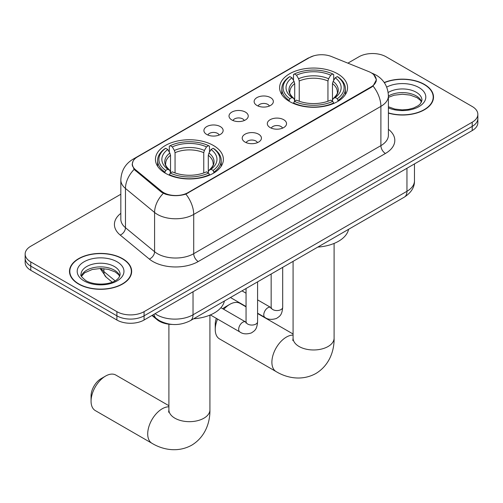 <?xml version="1.0" encoding="UTF-8"?>
<svg xmlns="http://www.w3.org/2000/svg" width="503" height="503" viewBox="0 0 503 503"><rect width="100%" height="100%" fill="white"/><g stroke="black" fill="none" stroke-linecap="round" stroke-linejoin="round"><path stroke-width="0.75" d="M213.429 145.493A33.971 19.611 0 0 0 176.408 141.242A33.971 19.611 0 0 0 155.44 159.363A33.971 19.611 0 0 0 165.386 173.227A33.971 19.611 0 0 0 202.407 177.477A33.971 19.611 0 0 0 223.382 159.363A33.971 19.611 0 0 0 213.429 145.493M337.614 73.796A33.971 19.611 0 0 0 300.593 69.546A33.971 19.611 0 0 0 279.618 87.667A33.971 19.611 0 0 0 289.571 101.531A33.971 19.611 0 0 0 326.592 105.787A33.971 19.611 0 0 0 347.56 87.667A33.971 19.611 0 0 0 337.614 73.796M256.939 105.46A9.614 5.552 180 0 1 255.034 103.888A9.614 5.552 180 0 1 258.215 96.991A9.614 5.552 180 0 1 270.532 97.607A9.614 5.552 180 0 1 272.444 103.888A9.614 5.552 180 0 1 256.939 105.46M269.363 106.032A5.766 3.332 0 0 0 267.816 104.41A5.766 3.332 0 0 0 262.132 103.568A5.766 3.332 0 0 0 258.108 106.032M231.833 119.953A9.614 5.552 180 0 1 229.921 118.381A9.614 5.552 180 0 1 233.109 111.484A9.614 5.552 180 0 1 245.426 112.106A9.614 5.552 180 0 1 247.338 118.381A9.614 5.552 180 0 1 231.833 119.953M244.257 120.531A5.766 3.332 0 0 0 242.71 118.909A5.766 3.332 0 0 0 237.026 118.06A5.766 3.332 0 0 0 233.002 120.531M206.72 134.452A9.614 5.552 180 0 1 204.815 132.88A9.614 5.552 180 0 1 207.997 125.983A9.614 5.552 180 0 1 220.32 126.599A9.614 5.552 180 0 1 222.225 132.88A9.614 5.552 180 0 1 206.72 134.452M219.145 135.024A5.766 3.332 0 0 0 217.598 133.402A5.766 3.332 0 0 0 211.914 132.559A5.766 3.332 0 0 0 207.89 135.024M270.13 127.567A9.614 5.552 180 0 1 268.218 125.995A9.614 5.552 180 0 1 271.406 119.098A9.614 5.552 180 0 1 283.723 119.72A9.614 5.552 180 0 1 285.635 125.995A9.614 5.552 180 0 1 270.13 127.567M282.554 128.146A5.766 3.332 0 0 0 281.007 126.523A5.766 3.332 0 0 0 275.323 125.675A5.766 3.332 0 0 0 271.299 128.146M245.018 142.066A9.614 5.552 180 0 1 243.112 140.494A9.614 5.552 180 0 1 246.294 133.597A9.614 5.552 180 0 1 258.617 134.213A9.614 5.552 180 0 1 260.523 140.494A9.614 5.552 180 0 1 245.018 142.066M257.442 142.638A5.766 3.332 0 0 0 255.895 141.016A5.766 3.332 0 0 0 250.211 140.174A5.766 3.332 0 0 0 246.187 142.638M368.837 71.627A17.303 9.991 180 0 1 371.151 72.753A17.303 9.991 180 0 1 376.219 79.814A17.303 9.991 180 0 1 371.151 86.881L188.047 192.592A17.303 9.991 180 0 1 161.639 191.259L135.502 169.712A17.303 9.991 180 0 1 132.377 163.978A17.303 9.991 180 0 1 137.445 156.917L309.358 57.663A17.303 9.991 180 0 1 331.521 56.543L368.837 71.627M172.252 324.441A19.227 11.104 180 0 1 157.125 319.713L151.975 315.469M388.404 113.106A31.085 17.945 0 0 0 433.511 97.085A31.085 17.945 0 0 0 424.406 84.397A31.085 17.945 0 0 0 384.242 82.53M122.556 258.661A31.085 17.945 0 0 0 88.679 254.769A31.085 17.945 0 0 0 69.489 271.356A31.085 17.945 0 0 0 78.594 284.044A31.085 17.945 0 0 0 112.471 287.936A31.085 17.945 0 0 0 131.667 271.356A31.085 17.945 0 0 0 122.556 258.661M69.81 272.972A31.085 17.945 0 0 0 69.703 273.45M373.742 74.664L376.445 79.713L373.056 86.044L371.377 87.264L185.877 194.114C179.018 196.183 172.158 196.183 165.298 194.114L161.413 192.146L134.112 169.423L132.151 164.431L133.037 161.249M120.827 194.246L30.784 246.231A19.227 11.104 0 0 0 25.15 254.084L25.15 262.459A19.227 11.104 0 0 0 30.784 270.306L116.891 320.021L116.891 315.834A19.227 11.104 0 0 0 144.084 315.834L472.216 126.391A19.227 11.104 0 0 0 477.85 118.545A19.227 11.104 0 0 1 472.216 126.391L144.084 315.834A19.227 11.104 0 0 1 116.891 315.834L30.784 266.118L116.891 315.834L116.891 311.653A19.227 11.104 0 0 0 144.084 311.653L472.216 122.204A19.227 11.104 0 0 0 477.85 114.357A19.227 11.104 0 0 0 472.216 106.504L386.109 56.789A19.227 11.104 0 0 0 358.916 56.789L347.881 63.158M25.15 258.272A19.227 11.104 0 0 0 30.784 266.118A19.227 11.104 0 0 1 25.15 258.272M25.15 254.084A19.227 11.104 0 0 0 30.784 261.931L116.891 311.653M131.453 273.45A31.085 17.945 0 0 0 131.346 272.972M433.297 99.179A31.085 17.945 0 0 0 433.19 98.701M116.891 320.021A19.227 11.104 0 0 0 144.084 320.021L472.216 130.579A19.227 11.104 0 0 0 477.85 122.726L477.85 114.357M388.404 112.898A30.765 17.762 0 0 0 433.19 97.085A30.765 17.762 0 0 0 424.18 84.523A30.765 17.762 0 0 0 384.361 82.706M78.82 283.912A30.765 17.762 0 0 0 112.351 287.766A30.765 17.762 0 0 0 131.346 271.356A30.765 17.762 0 0 0 122.33 258.794A30.765 17.762 0 0 0 88.805 254.946A30.765 17.762 0 0 0 69.81 271.356A30.765 17.762 0 0 0 78.82 283.912M217.56 319.078A20.51 11.839 120 0 0 215.24 329.496L215.24 324.265A14.103 8.142 -60 0 1 216.34 318.374M222.766 308.76A14.103 8.142 -60 0 1 225.212 306.993L229.745 304.378A20.51 11.839 120 0 0 223.76 309.332M215.24 329.496A20.51 11.839 120 0 0 219.49 338.89L276.141 371.598A20.51 11.839 -60 0 1 272.997 355.162A20.51 11.839 -60 0 1 286.396 337.085A20.51 11.839 -60 0 1 293.079 335.111M288.961 101.172L289.873 98.745A30.507 17.611 0 0 1 289.873 76.588L291.966 77.795A27.558 15.914 0 0 0 291.966 97.532L294.041 98.707L294.708 101.185M294.708 100.172L294.708 83.605L294.041 81.367L291.966 77.795M293.494 80.423L293.494 74.488L294.406 73.972A30.507 17.611 0 0 1 332.779 73.972L330.678 75.18A27.558 15.914 0 0 0 296.5 75.18L298.575 78.751L299.241 80.989L299.241 101.248M327.943 101.248L327.943 80.989L328.61 78.751L330.678 75.18M317.827 247.08A35.254 20.353 0 0 0 348.585 229.318M293.494 102.933A31.79 18.353 0 0 0 333.69 102.933L332.779 101.361A30.507 17.611 0 0 1 294.406 101.361L293.494 103.473M333.69 103.473L333.69 102.933M289.873 76.588L288.961 77.11A31.79 18.353 0 0 0 281.799 88.71A31.79 18.353 0 0 0 288.961 100.317M332.779 73.972L333.69 74.488L333.69 80.423M294.406 101.361L296.5 100.147A27.558 15.914 0 0 0 330.678 100.147L332.779 101.361M291.966 97.532L289.873 98.745M296.5 75.18L294.406 73.972M294.041 81.367A24.653 14.235 0 0 0 294.041 98.707L294.154 98.783C290.652 95.4 289.225 93.099 289.879 91.886A23.716 13.694 0 0 1 294.708 83.605M338.223 100.317A31.79 18.353 0 0 0 345.385 88.71A31.79 18.353 0 0 0 338.223 77.11L337.312 76.588A30.507 17.611 0 0 1 337.312 98.745L338.223 101.172M337.312 98.745L335.212 97.532A27.558 15.914 0 0 0 335.212 77.795L337.312 76.588M335.212 77.795L333.143 81.367L332.47 83.605L332.47 100.172L333.143 98.707L335.212 97.532M332.47 83.605A23.716 13.694 0 0 1 337.306 91.886C337.953 93.105 336.526 95.407 333.024 98.783L333.143 98.707A24.653 14.235 0 0 0 333.143 81.367M332.47 101.185L332.47 100.172M246.049 306.855L240 303.366A20.51 11.839 120 0 0 229.745 304.378L225.212 306.993M91.062 401.193L91.062 395.962A14.103 8.142 -60 0 1 101.034 378.69L105.561 376.074A20.51 11.839 120 0 0 91.062 401.193A20.51 11.839 120 0 0 95.306 410.586L151.963 443.294A20.51 11.839 -60 0 1 148.819 426.858A20.51 11.839 -60 0 1 162.218 408.782A20.51 11.839 -60 0 1 168.901 406.808M164.777 172.869L165.688 170.442A30.507 17.611 0 0 1 165.688 148.284L167.788 149.492A27.558 15.914 0 0 0 167.788 169.228L169.857 170.404L170.53 172.881M170.53 171.869L170.53 155.301L169.857 153.063L167.788 149.492M169.31 152.12L169.31 146.184L170.221 145.669A30.507 17.611 0 0 1 208.594 145.669L206.5 146.876A27.558 15.914 0 0 0 172.322 146.876L174.39 150.447L175.057 152.686L175.057 172.944M203.759 172.944L203.759 152.686L204.425 150.447L206.5 146.876M193.649 318.77A35.254 20.353 0 0 0 224.407 301.014M169.31 174.629A31.79 18.353 0 0 0 209.506 174.629L208.594 173.057A30.507 17.611 0 0 1 170.221 173.057L169.31 175.17M209.506 175.17L209.506 174.629M165.688 148.284L164.777 148.8A31.79 18.353 0 0 0 157.615 160.407A31.79 18.353 0 0 0 164.777 172.013M208.594 145.669L209.506 146.184L209.506 152.12M170.221 173.057L172.322 171.844A27.558 15.914 0 0 0 206.5 171.844L208.594 173.057M167.788 169.228L165.688 170.442M172.322 146.876L170.221 145.669M169.857 153.063A24.653 14.235 0 0 0 169.857 170.404L169.976 170.479C166.474 167.097 165.047 164.795 165.694 163.582A23.716 13.694 0 0 1 170.53 155.301M214.039 172.013A31.79 18.353 0 0 0 221.201 160.407A31.79 18.353 0 0 0 214.039 148.8L213.127 148.284A30.507 17.611 0 0 1 213.127 170.442L214.039 172.869M213.127 170.442L211.034 169.228A27.558 15.914 0 0 0 211.034 149.492L213.127 148.284M211.034 149.492L208.959 153.063L208.292 155.301L208.292 171.869L208.959 170.404L211.034 169.228M208.292 155.301A23.716 13.694 0 0 1 213.121 163.582C213.769 164.802 212.341 167.103 208.846 170.479L208.959 170.404A24.653 14.235 0 0 0 208.959 153.063M208.292 172.881L208.292 171.869M168.901 405.707L115.816 375.056A20.51 11.839 120 0 0 105.561 376.074L101.034 378.69M135.502 169.712L135.502 170.787M161.639 191.259L161.639 192.328M188.047 192.592L188.047 193.108M371.151 86.881L371.151 87.396M157.125 319.141L157.125 319.713M388.404 129.29A32.047 18.504 180 0 1 385.424 153.472L198.245 261.541A6.407 3.703 60 0 1 193.712 253.694L380.897 145.625A25.64 14.801 0 0 0 388.404 135.156L388.404 95.91A25.64 14.801 180 0 1 380.897 106.372A22.434 12.952 -120 0 0 373.056 86.044M198.245 261.541A32.047 18.504 180 0 1 152.925 261.541A32.047 18.504 180 0 1 149.334 259.07L120.217 235.064A32.047 18.504 180 0 1 120.827 213.347M157.458 253.694A25.64 14.801 0 0 0 193.712 253.694L193.712 214.441A25.64 14.801 180 0 1 157.458 214.441A25.64 14.801 180 0 1 154.584 212.467L125.467 188.455A25.64 14.801 180 0 1 120.827 179.967L120.827 219.214A25.64 14.801 0 0 0 125.467 227.708L154.584 251.714A25.64 14.801 0 0 0 157.458 253.694M388.404 95.91C387.97 86.686 383.915 79.776 376.25 75.173L373.012 73.595A22.434 10.506 112 0 0 372.057 73.312M185.877 194.114A22.434 12.952 60 0 1 193.712 214.441L380.897 106.372L380.897 145.625A6.407 3.703 60 0 0 385.424 153.472M135.401 158.338A22.434 12.952 -120 0 0 132.987 159.231C125.316 163.833 121.267 170.75 120.827 179.967M132.987 159.231L307.698 58.361A22.434 12.952 60 0 1 309.395 57.638M134.112 169.423A22.434 15.002 129.5 0 0 125.467 188.455L125.467 227.708A6.407 4.288 -50.5 0 1 120.217 235.064M163.324 193.334A22.434 15.002 129.5 0 0 154.584 212.467L154.584 251.714A6.407 4.288 -50.5 0 1 149.334 259.07M144.084 311.653L144.084 320.021M472.216 122.204L472.216 130.579M30.784 261.931L30.784 270.306M155.056 313.69A25.64 14.801 0 0 0 156.779 314.79A25.64 14.801 0 0 0 193.033 314.79L406.952 191.285A25.64 14.801 0 0 0 414.466 180.816C414.648 187.179 411.265 192.624 404.299 197.151L190.379 320.656A12.82 7.4 60 0 0 193.033 314.79L193.033 291.765M406.952 168.26L406.952 191.285A12.82 7.4 60 0 1 404.299 197.151M154.019 314.293A12.82 8.576 129.5 0 0 156.251 318.462L152.359 315.249M101.034 268.508A25.64 14.801 0 0 0 103.882 271.57L103.882 268.652M112.188 282.126L106.227 277.216A12.82 8.576 129.5 0 1 103.882 271.57L115.055 280.781M421.633 101.839A19.535 11.28 0 0 0 416.239 95.916A19.535 11.28 0 0 0 388.404 96.035M388.404 106.768L394.805 109.057L402.174 109.88L408.392 109.384L413.699 107.988L418.333 105.611L420.357 103.825L421.96 100.223A19.535 11.28 0 0 0 416.239 92.25A19.535 11.28 0 0 0 388.159 92.521M388.404 107.887A23.383 13.499 0 0 0 420.093 105.926A23.383 13.499 0 0 0 418.955 87.541A23.383 13.499 0 0 0 386.694 87.094M119.789 276.103A19.535 11.28 0 0 0 114.395 270.18A19.535 11.28 0 0 0 94.778 267.389A19.535 11.28 0 0 0 81.367 276.103M114.395 266.521A19.535 11.28 0 0 0 93.099 264.075A19.535 11.28 0 0 0 81.04 274.493C80.021 275.097 81.662 277.172 85.969 280.712C96.01 286.578 118.343 284.943 120.116 274.493A19.535 11.28 0 0 0 114.395 266.521M84.045 280.9A23.383 13.499 0 0 0 117.111 280.9A23.383 13.499 0 0 0 117.111 261.805A23.383 13.499 0 0 0 84.045 261.805A23.383 13.499 0 0 0 84.045 280.9M334.099 243.427L334.099 338.135A20.51 11.839 180 0 1 328.094 346.504A20.51 11.839 180 0 1 299.09 346.504A20.51 11.839 180 0 1 293.079 338.135L292.815 340.55M327.943 80.989A23.716 13.694 0 0 0 299.241 80.989M328.61 78.751A24.653 14.235 0 0 0 298.575 78.751M209.921 315.123L209.921 409.832A20.51 11.839 180 0 1 203.91 418.2A20.51 11.839 180 0 1 174.906 418.2A20.51 11.839 180 0 1 168.901 409.832L168.631 412.246M203.759 152.686A23.716 13.694 0 0 0 175.057 152.686M204.425 150.447A24.653 14.235 0 0 0 174.39 150.447M282.692 267.363L282.692 307.232A5.766 3.332 180 0 1 280.743 309.729A5.766 3.332 180 0 1 272.846 309.584A5.766 3.332 180 0 1 271.155 307.232L270.972 308.477L271.488 308.05M282.692 307.232C282.038 315.362 279.693 316.236 276.468 318.456C271.708 319.927 267.873 319.6 264.974 317.456A5.766 3.332 -60 0 1 264.094 312.835A5.766 3.332 -60 0 1 267.86 307.754A5.766 3.332 -60 0 1 268.118 307.616A5.766 3.332 -60 0 1 270.746 307.465L271.142 307.673M257.586 281.856L257.586 321.725A5.766 3.332 180 0 1 255.631 324.221A5.766 3.332 180 0 1 247.74 324.083A5.766 3.332 180 0 1 246.049 321.725L245.866 322.97L246.382 322.542M257.586 321.725C256.932 329.861 254.587 330.729 251.362 332.948C246.596 334.426 242.767 334.093 239.868 331.955A5.766 3.332 -60 0 1 238.982 327.334A5.766 3.332 -60 0 1 242.754 322.247A5.766 3.332 -60 0 1 243.012 322.109A5.766 3.332 -60 0 1 245.64 321.964L246.03 322.171M132.377 163.978L132.377 166.103M376.219 79.814L376.219 81.341M307.698 58.361L313.564 55.877M373.012 73.595L371.616 73.029M190.379 320.656C180.061 325.843 169.75 325.843 159.432 320.656L156.251 318.462M414.466 180.816L414.466 163.921M106.227 277.216L100.128 268.508M421.539 102.059L420.357 100.286L417.031 97.676L410.159 95.086L402.406 94.237L394.138 95.212L388.404 97.343M433.19 99.657L433.19 97.085M119.695 276.323L118.513 274.556L115.187 271.941L108.315 269.35L100.562 268.501L92.294 269.482L84.579 272.833L81.461 276.323M131.346 273.921L131.346 271.356M69.81 273.921L69.81 271.356M334.099 338.135C334.376 349.987 329.874 365.046 315.884 373.503C301.567 381.387 286.276 377.766 276.141 371.598M281.799 94.577L281.799 88.71M345.385 94.577L345.385 88.71M293.079 334.011L257.586 313.514M293.079 261.365L293.079 338.135M209.921 409.832C210.197 421.684 205.689 436.742 191.7 445.199C177.389 453.084 162.092 449.462 151.963 443.294M157.615 166.273L157.615 160.407M221.201 166.273L221.201 160.407M168.901 324.209L168.901 409.832M264.974 317.456L257.586 313.193M246.049 306.528L230.449 297.524M271.155 274.022L271.155 307.232M270.746 307.465L257.586 299.87M246.049 293.211L241.987 290.866M239.868 331.955L210.38 314.928M246.049 288.521L246.049 321.725M245.64 321.964L220.918 307.691"/></g></svg>
